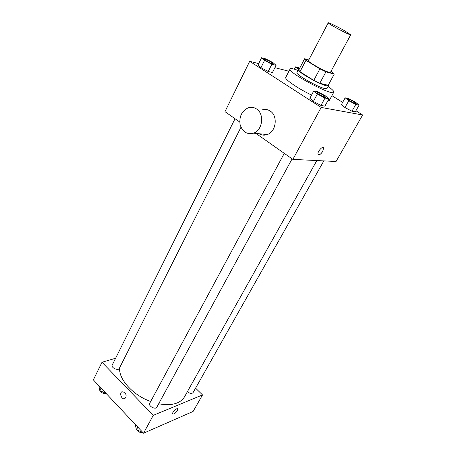<?xml version="1.0" encoding="UTF-8"?>
<svg xmlns="http://www.w3.org/2000/svg" width="456" height="456" viewBox="0 0 456 456"><rect width="100%" height="100%" fill="white"/><g stroke="black" fill="none" stroke-linecap="round" stroke-linejoin="round"><path stroke-width="0.68" d="M344.992 30.991L350.721 34.793C350.892 35.973 327.157 23.353 328.229 22.834C328.223 22.207 338.113 27.029 344.992 30.991M350.721 34.793L330.469 72.31C330.212 74.248 306.985 61.896 308.45 60.602L328.229 22.834M308.792 59.953L304.637 58.738L305.947 60.306L319.895 68.873L325.949 71.82L334.248 74.1L332.709 72.436L330.976 71.375M325.949 71.82L319.798 83.266L328.177 85.295L334.248 74.1M319.798 83.266L313.768 80.37L319.895 68.873M304.637 58.738L298.731 70.076L299.98 71.729L313.768 80.37M299.028 69.506L298.412 69.745C296.491 71.261 319.234 84.314 326.399 85.768L328.502 85.745L328.314 85.038M328.502 85.745L326.992 88.527L324.877 88.578C317.69 87.181 295.003 74.129 296.953 72.555L298.412 69.745M299.98 71.729L305.947 60.306M328.126 86.435C332.23 89.365 334.123 91.291 333.792 92.215C333.108 96.7 286.756 72.054 290.09 68.976C290.671 68.189 293.322 68.679 298.047 70.446M333.792 92.215L329.26 100.497L327.75 100.918M311.556 95.053C297.836 88.532 284.213 79.093 285.758 77.366L290.09 68.976M313.774 90.921L309.841 98.262L313.375 101.437L320.967 105.421L324.883 106.157L328.879 98.849L325.219 95.72L317.741 91.787L313.774 90.921L317.359 94.039L324.985 98.046L328.879 98.849M261.579 57.752L258.022 64.917L260.935 67.653L268.219 71.484L272.466 72.504L276.079 65.373L273.047 62.671L265.865 58.898L261.579 57.752L264.531 60.437L271.85 64.279L276.079 65.373M258.683 63.589L249.677 61.315L321.189 107.439L362.645 114.992L355.914 110.751M342.638 102.389L331.917 95.635M288.927 71.227L274.905 67.682M345.186 97.812L341.43 104.566L344.964 107.548L351.964 111.224L355.292 111.845L359.1 105.131L355.463 102.184L348.566 98.553L345.186 97.812L348.766 100.753L355.788 104.441L359.1 105.131M255.936 133.42L292.86 159.389L336.049 161.487L362.645 114.992M292.86 159.389L321.189 107.439M323.264 147.613L323.56 148.012L322.762 151.312C320.693 154.407 319.126 155.405 318.06 154.316C317.005 152.013 322.791 145.401 323.56 148.012L322.768 151.312C321.098 153.923 319.627 155.057 318.356 154.715M249.677 61.315L224.979 111.646L239.742 122.031M262.092 109.93C264.97 109.035 267.678 109.406 270.22 111.053C278.228 115.875 276.148 131.83 267.233 134.56C264.366 135.552 261.653 135.278 259.088 133.739M256.534 108.956C264.691 113.903 262.593 130.353 253.53 133.18C246.81 134.759 242.313 131.807 240.038 124.334C239.132 116.383 241.874 110.876 248.263 107.81C251.188 106.881 253.946 107.263 256.534 108.956M316.846 160.552L184.469 396.897C180.188 403.697 171.593 405.994 158.671 403.794M150.679 401.508C132.639 395.13 118.064 378.662 119.734 367.53M292.102 158.853L156.818 407.202C155.49 410.069 148.04 405.982 149.71 403.309L284.265 153.341M323.84 160.894L193.019 392.679C191.674 393.921 189.799 393.585 187.387 391.675M240.973 127.264L119.278 368.442C118.138 371.144 110.745 367.57 112.227 365.034L235.045 118.725M115.613 358.245L102.007 362.252L153.256 415.365L202.532 394.93L195.567 388.159M102.007 362.252L93.355 379.877L143.532 433.2L153.256 415.365M143.532 433.2L193.076 411.466L202.532 394.93M177.8 408.747L177.504 410.451C175.4 413.353 173.759 414.498 172.585 413.877C171.918 412.309 177.509 407.128 177.908 408.935L177.504 410.451C175.657 413.085 174.049 414.287 172.693 414.065M124.813 392.382C126.511 394.782 126.546 396.811 124.915 398.47C122.054 400.436 118.93 393.351 121.929 391.727L124.813 392.382L121.929 391.727C118.93 393.346 122.054 400.436 124.915 398.47M98.798 385.656L99.83 390.592L106.18 393.505M99.83 390.592L101.084 388.084M105.832 393.619L105.991 393.306M105.655 393.528C103.233 393.682 101.414 392.764 100.2 390.781M135.124 424.268L136.469 429.672L143.013 432.653M136.469 429.672L137.832 427.147M142.682 432.795L142.853 432.482M142.101 432.505C139.838 432.681 138.037 431.781 136.709 429.791M299.774 68.069L295.619 66.838L298.874 69.517M299.216 69.141L298.458 68.32L299.569 68.468M294.394 69.209L295.619 66.838M299.227 69.118L298.469 68.303M273.024 63.749L273.024 63.749C272.859 64.621 264.041 60.032 264.628 59.383L264.64 59.371C265.666 59.246 267.877 60.186 271.286 62.187L273.036 63.726C272.87 64.598 264.052 60.01 264.64 59.36L264.628 59.383M258.022 64.917L260.935 67.653L264.531 60.437M260.935 67.653L268.219 71.484L271.85 64.279M268.219 71.484L272.466 72.504M356.153 103.649L356.153 103.649C355.965 104.447 347.546 99.875 348.139 99.305L348.145 99.294C348.977 99.169 350.955 100.029 354.078 101.865L356.164 103.632C355.982 104.424 347.557 99.858 348.15 99.283L348.139 99.305M341.43 104.566L344.964 107.548L348.766 100.753M344.964 107.548L351.964 111.224L355.788 104.441M351.964 111.224L355.292 111.845M325.687 97.196C325.47 98.131 316.327 93.235 316.994 92.539C317.963 92.38 320.163 93.315 323.6 95.344L325.675 97.219C325.453 98.154 316.316 93.258 316.977 92.562L316.988 92.551M309.841 98.262L313.375 101.437L317.359 94.039M313.375 101.437L320.967 105.421L324.985 98.046M320.967 105.421L324.883 106.157M267.233 134.56L253.53 133.18"/></g></svg>
